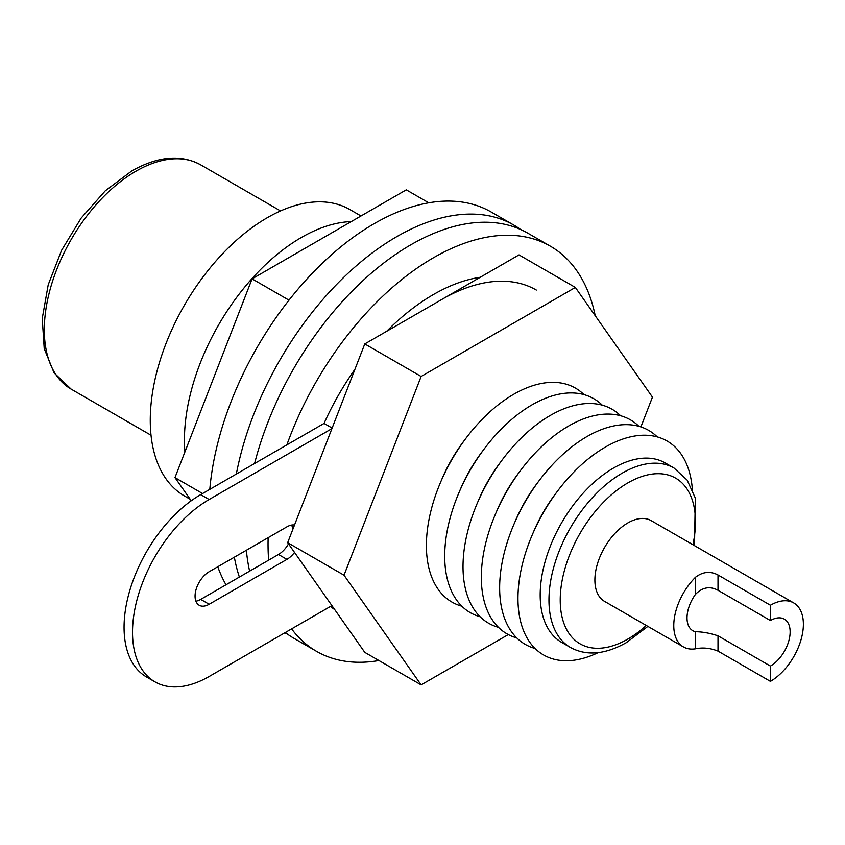 <?xml version="1.0" encoding="UTF-8"?>
<svg xmlns="http://www.w3.org/2000/svg" width="845" height="845" viewBox="0 0 845 845"><rect width="100%" height="100%" fill="white"/><g stroke="black" fill="none" stroke-linecap="round" stroke-linejoin="round"><path stroke-width="1.27" d="M595.229 315.724A233.896 135.042 120 0 0 550.38 246.191A233.896 135.042 120 0 0 433.432 257.767A233.896 135.042 120 0 0 286.867 444.871M550.38 246.191L527.84 233.178A233.896 135.042 120 0 0 410.892 244.754A233.896 135.042 120 0 0 254.598 463.504M268.14 537.673A233.896 135.042 120 0 0 268.647 560.161M291.609 628.891A233.896 135.042 120 0 0 316.484 651.315A233.896 135.042 120 0 0 378.93 660.536M246.37 550.243A233.896 135.042 120 0 0 249.613 571.146M285.314 632.525A233.896 135.042 120 0 0 293.944 638.302L316.484 651.315M770.418 620.536L770.418 605.242A46.623 26.913 120 0 1 793.73 602.929L651.157 520.615A46.623 26.913 120 0 0 627.846 522.928A46.623 26.913 120 0 0 597.394 564.016A46.623 26.913 120 0 0 604.534 601.365L683.425 646.921A46.623 26.913 120 0 0 695.467 648.823L695.467 631.743C702.353 631.764 709.874 633.127 718.007 635.82L770.418 666.082A27.896 16.108 120 0 0 788.638 641.503A27.896 16.108 120 0 0 784.361 619.153A27.896 16.108 120 0 0 770.418 620.536L718.007 590.275C709.874 585.902 702.364 587.264 695.467 594.362L695.467 577.283C702.765 571.706 710.275 570.945 718.007 574.98L770.418 605.242M718.007 635.82L718.007 651.115L770.418 681.376L770.418 666.082M770.418 681.376A46.623 26.913 120 0 0 800.87 640.288A46.623 26.913 120 0 0 793.73 602.929M695.467 631.743A27.896 16.108 -60 0 1 692.794 630.697A27.896 16.108 -60 0 1 695.467 594.362M718.007 651.115C710.307 648.052 702.797 647.281 695.467 648.823M695.467 577.283A46.623 26.913 120 0 0 683.425 646.921M570.417 647.46L561.64 642.401A103.597 59.815 -60 0 1 545.764 559.379A103.597 59.815 -60 0 1 613.438 468.088A103.597 59.815 -60 0 1 665.237 462.954L674.014 468.024A103.597 59.815 -60 0 0 622.216 473.147A103.597 59.815 -60 0 0 554.531 564.449A103.597 59.815 -60 0 0 570.417 647.46C586.388 656.164 604.988 654.59 626.198 642.728L647.883 626.398M598.123 652.646A123.528 71.318 -60 0 1 518.038 594.215A123.528 71.318 -60 0 1 605.305 447.121A123.528 71.318 -60 0 1 692.361 489.435M532.994 533.163A103.597 59.815 -60 0 1 556.316 492.762M535.075 648.485A123.528 71.318 -60 0 1 504.032 553.739A123.528 71.318 -60 0 1 586.99 436.548A123.528 71.318 -60 0 1 657.23 436.897M514.679 522.59A103.597 59.815 -60 0 1 538.001 482.189M516.76 637.912A123.528 71.318 -60 0 1 485.717 543.166A123.528 71.318 -60 0 1 568.674 425.975A123.528 71.318 -60 0 1 638.915 426.324M496.364 512.017A103.597 59.815 -60 0 1 519.696 471.616M498.444 627.339A123.528 71.318 -60 0 1 467.401 532.593A123.528 71.318 -60 0 1 550.359 415.402A123.528 71.318 -60 0 1 620.6 415.751M478.048 501.444A103.597 59.815 -60 0 1 501.381 461.043M480.129 616.765A123.528 71.318 -60 0 1 449.096 522.02A123.528 71.318 -60 0 1 532.054 404.829A123.528 71.318 -60 0 1 602.284 405.178M459.733 490.871A103.597 59.815 -60 0 1 483.065 450.469M461.814 606.192A123.528 71.318 -60 0 1 430.781 511.447A123.528 71.318 -60 0 1 513.739 394.256A123.528 71.318 -60 0 1 583.969 394.604M441.417 480.298A103.597 59.815 -60 0 1 464.75 439.896M428.774 202.811L406.287 189.829L252.074 278.861L174.968 477.594L191.245 500.758M288.99 300.176L252.074 278.861M202.578 493.543L174.968 477.594M351.288 221.58A165.367 95.474 120 0 0 301.369 237.487A165.367 95.474 120 0 0 184.918 451.959M190.199 499.268L184.516 495.983A165.367 95.474 -60 0 1 159.166 363.477A165.367 95.474 -60 0 1 267.2 217.756A165.367 95.474 -60 0 1 349.883 209.56L360.995 215.982M640.89 426.926L652.456 397.129L575.35 287.437L518.999 254.894L364.776 343.936L287.67 542.67L364.776 652.361L421.127 684.894L508.299 634.574M575.35 287.437L421.127 376.469L364.776 343.936M421.127 376.469L344.021 575.202L421.127 684.894M344.021 575.202L287.67 542.67M330.501 606.435A188.879 109.047 120 0 0 334.747 609.636M354.932 369.307A188.879 109.047 120 0 0 324.058 423.408L200.698 494.621A108.382 62.572 120 0 0 129.898 590.127A108.382 62.572 120 0 0 146.512 676.982L154.962 681.862A108.382 62.572 120 0 0 209.159 676.496L331.916 605.611M480.192 277.297A188.879 109.047 120 0 0 433.432 294.535A188.879 109.047 120 0 0 386.672 331.293M195.903 601.186A19.921 11.503 120 0 0 200.698 599.39L278.47 554.489A19.921 11.503 120 0 0 288.504 543.842M292.55 530.079A19.921 11.503 120 0 0 291.715 525.041M332.138 428.066L324.058 423.408M331.916 428.626L209.159 499.501A108.382 62.572 120 0 0 138.348 595.017A108.382 62.572 120 0 0 154.962 681.862M294.525 525.02A19.921 11.503 120 0 0 286.92 526.836L209.159 571.727A19.921 11.503 120 0 0 196.135 589.292A19.921 11.503 120 0 0 199.188 605.252A19.921 11.503 120 0 0 209.159 604.27L286.92 559.369A19.921 11.503 120 0 0 294.525 552.408M536.321 290.057A188.879 109.047 120 0 0 441.882 299.415M520.583 229.47A233.896 135.042 120 0 0 513.749 225.045A233.896 135.042 120 0 0 396.801 236.621A233.896 135.042 120 0 0 236.325 474.056M234.34 557.193A233.896 135.042 120 0 0 239.378 577.051M284.828 632.799A233.896 135.042 120 0 0 287.11 633.866M513.749 225.045L491.209 212.021A233.896 135.042 120 0 0 374.261 223.608A233.896 135.042 120 0 0 209.792 489.371M217.778 566.752A233.896 135.042 120 0 0 225.985 584.793M718.007 574.98L718.007 590.275M692.911 544.729A95.633 55.21 120 0 0 627.846 482.907A95.633 55.21 120 0 0 560.224 600.034A95.633 55.21 120 0 0 627.846 639.073A95.633 55.21 120 0 0 646.288 625.469M71.149 389.122L54.101 372.899L44.225 348.658L42.25 318.48L48.218 284.776L61.569 250.342L81.152 218.094L105.276 190.812L131.915 170.838C158.026 156.167 180.936 154.16 200.645 164.817A129.507 74.772 120 0 0 135.897 171.229A129.507 74.772 120 0 0 51.291 285.346A129.507 74.772 120 0 0 71.149 389.122L151.033 435.238M209.159 499.501L200.698 494.621M209.159 604.27L200.698 599.39M286.92 559.369L278.47 554.489M694.505 545.648L695.298 498.032L687.165 480.129L674.014 468.024M200.645 164.817L280.529 210.933"/></g></svg>
